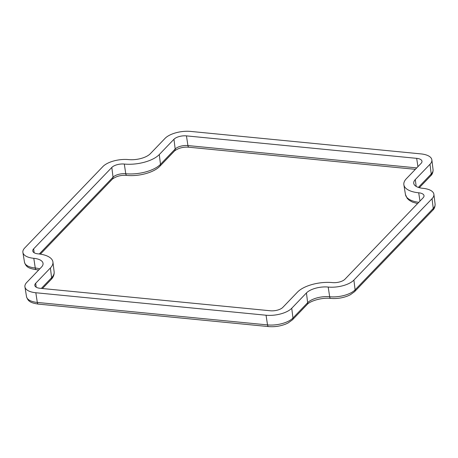 <?xml version="1.0" encoding="UTF-8"?>
<svg xmlns="http://www.w3.org/2000/svg" width="458" height="458" viewBox="0 0 458 458"><rect width="100%" height="100%" fill="white"/><g stroke="black" fill="none" stroke-linecap="round" stroke-linejoin="round"><path stroke-width="0.69" d="M270.329 310.77L40.104 288.3A9.435 4.116 171.9 0 1 34.802 285.386A9.435 4.116 171.9 0 1 35.707 283.267L50.397 267.959A26.432 11.542 -8.1 0 0 52.933 262.022A26.432 11.542 -8.1 0 0 38.071 253.858A9.435 4.116 171.9 0 1 32.764 250.944A9.435 4.116 171.9 0 1 33.669 248.826L111.821 167.433A9.435 4.116 171.9 0 1 124.301 164.05A26.432 11.542 -8.1 0 0 159.275 154.564L173.966 139.261A9.435 4.116 171.9 0 1 186.452 135.877L416.671 158.348A9.435 4.116 171.9 0 1 421.967 161.193A9.435 4.116 171.9 0 1 421.074 163.386L406.378 178.689A26.432 11.542 -8.1 0 0 403.876 184.82A26.432 11.542 -8.1 0 0 418.709 192.789A9.435 4.116 171.9 0 1 424.005 195.635A9.435 4.116 171.9 0 1 423.106 197.822L344.96 279.214A9.435 4.116 171.9 0 1 332.479 282.597A26.432 11.542 -8.1 0 0 297.505 292.084L282.809 307.387A9.435 4.116 171.9 0 1 270.329 310.77M33.795 258.312A16.454 7.179 171.9 0 1 43.029 263.276A16.454 7.179 171.9 0 1 41.472 267.088L26.776 282.391A19.413 8.473 -8.1 0 0 24.932 286.897A19.413 8.473 -8.1 0 0 35.833 292.748L266.052 315.224A19.413 8.473 -8.1 0 0 291.74 308.257L306.436 292.954A16.454 7.179 171.9 0 1 328.203 287.051A19.413 8.473 -8.1 0 0 353.891 280.084L432.037 198.692A19.413 8.473 -8.1 0 0 433.898 194.335A19.413 8.473 -8.1 0 0 422.986 188.335A16.454 7.179 171.9 0 1 413.734 183.257A16.454 7.179 171.9 0 1 415.309 179.559L430.005 164.256A19.413 8.473 -8.1 0 0 431.865 159.894A19.413 8.473 -8.1 0 0 420.948 153.899L190.723 131.423A19.413 8.473 -8.1 0 0 165.035 138.39L150.344 153.693A16.454 7.179 171.9 0 1 128.578 159.596A19.413 8.473 -8.1 0 0 102.89 166.563L24.738 247.955A19.413 8.473 -8.1 0 0 22.9 252.455A19.413 8.473 -8.1 0 0 33.795 258.312L35.266 267.999A3.12 1.368 95.6 0 0 36.297 269.665L38.672 270.002M35.707 283.267L36.193 287.195M419.969 201.091L418.709 192.789M417.553 203.604L412.406 202.058L409.366 200.375L407.259 198.434L405.456 194.564A26.243 11.456 -8.1 0 0 418.795 202.316M417.936 166.655L416.671 158.348M186.452 135.877L187.923 145.564L416.74 167.897M415.366 169.328L188.948 147.23A3.12 1.368 95.6 0 1 187.923 145.564A9.624 4.202 -8.1 0 0 175.185 149.016L173.966 139.261M159.275 154.564L160.495 164.319L175.185 149.016A3.12 2.45 43.8 0 1 174.641 150.854C178.654 147.968 183.423 146.76 188.948 147.23M124.301 164.05L125.773 173.737A26.243 11.456 -8.1 0 0 160.495 164.319A3.12 2.45 43.8 0 1 159.945 166.162L174.641 150.854M159.945 166.162C153.917 172.643 138.642 176.628 126.797 175.403A3.12 1.368 95.6 0 1 125.773 173.737A9.624 4.202 -8.1 0 0 113.04 177.189L111.821 167.433M33.669 248.826L34.161 252.753M39.291 253.995L113.04 177.189A3.12 2.45 43.8 0 1 112.491 179.026C116.509 176.141 121.278 174.933 126.797 175.403M50.397 267.959L51.617 277.714A26.243 11.456 -8.1 0 0 54.136 271.823L52.933 262.022M41.34 288.42L51.617 277.714A3.12 2.45 43.8 0 1 51.073 279.557C53.328 277.29 54.347 274.708 54.136 271.823M39.749 268.88A16.643 7.265 -8.1 0 0 35.266 267.999A19.225 8.393 -8.1 0 1 24.48 262.205L22.9 252.455M430.005 164.256L431.224 174.011A19.225 8.393 -8.1 0 0 433.068 169.695L431.865 159.894M415.309 179.559L416.167 186.406M418.366 187.402L431.224 174.011A3.12 2.45 43.8 0 1 430.675 175.849C432.318 174.372 433.113 172.322 433.068 169.695M432.037 198.692L433.257 208.447A19.225 8.393 -8.1 0 0 435.1 204.131L433.898 194.335M353.891 280.084L355.11 289.84L433.257 208.447A3.12 2.45 43.8 0 1 432.713 210.285C434.356 208.808 435.152 206.758 435.1 204.131M328.203 287.051L329.674 296.738A19.225 8.393 -8.1 0 0 355.11 289.84A3.12 2.45 43.8 0 1 354.561 291.683L432.713 210.285M291.74 308.257L292.96 318.012L307.656 302.709A3.12 2.45 43.8 0 1 307.106 304.547C310.232 300.832 322.3 297.339 330.699 298.404A3.12 1.368 95.6 0 1 329.674 296.738A16.643 7.265 -8.1 0 0 307.656 302.709L306.436 292.954M266.052 315.224L267.529 324.911A19.225 8.393 -8.1 0 0 292.96 318.012A3.12 2.45 43.8 0 1 292.416 319.856L307.106 304.547M35.833 292.748L37.304 302.435L267.529 324.911A3.12 1.368 95.6 0 0 268.554 326.577C274.548 327.064 280.325 326.216 285.884 324.018L288.162 322.947L292.416 319.856M26.512 296.641A19.225 8.393 -8.1 0 0 37.304 302.435A3.12 1.368 95.6 0 0 38.329 304.101C30.257 302.87 28.007 301.204 26.512 296.641L24.932 286.897M405.456 194.564L403.876 184.82M40.367 254.15L112.491 179.026M42.457 288.529L51.073 279.557M36.297 269.665C28.219 268.428 25.969 266.768 24.48 262.205M430.675 175.849L419.31 187.688M330.699 298.404C336.699 298.897 342.475 298.043 348.034 295.845L350.313 294.775L354.561 291.683M268.554 326.577L38.329 304.101"/></g></svg>
